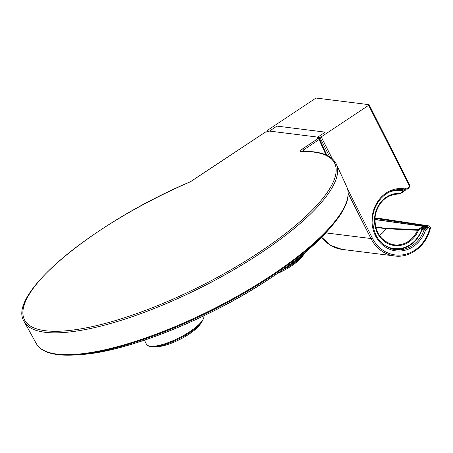 <?xml version="1.0" encoding="UTF-8"?>
<svg xmlns="http://www.w3.org/2000/svg" width="453" height="453" viewBox="0 0 453 453"><rect width="100%" height="100%" fill="white"/><g stroke="black" fill="none" stroke-linecap="round" stroke-linejoin="round"><path stroke-width="0.68" d="M153.397 346.822A31.484 8.958 153.2 0 0 168.612 343.278A31.484 8.958 153.2 0 0 201.613 322.462L199.49 325.203A27.843 7.922 153.2 0 1 170.311 343.601A27.843 7.922 153.2 0 1 156.857 346.738L153.397 346.822C148.737 346.454 146.41 345.565 146.421 344.161L144.411 340.18M281.879 270.333A31.484 8.958 153.2 0 0 303.974 254.297L301.851 257.032A27.843 7.922 153.2 0 1 277.157 273.635M375.713 227.315L385.922 228.72A22.429 19.802 -82.9 0 1 379.342 235.43A22.429 19.802 -82.9 0 0 385.922 228.72L386.228 228.391L418 229.529L418.43 230.328L385.928 228.72L386.228 228.391L375.616 226.936M400.01 193.924L399.455 194.077L400.09 193.907L400.033 193.391L404.908 190.147L404.71 189.75M418.43 230.328A26.178 23.114 97.1 0 1 390.016 244.461A26.178 23.114 97.1 0 1 375.01 214.756A26.178 23.114 97.1 0 1 399.801 193.454A0.663 0.311 94.1 0 1 399.455 194.077A25.515 22.525 -82.9 0 0 398.295 194.031C386.33 194.847 378.674 201.845 375.316 215.016C373.787 230.158 379.348 239.96 391.998 244.416A25.515 22.525 -82.9 0 0 417.615 230.022L422.875 226.279L423.47 226.885L418.589 230.135M422.366 229.144L422.394 228.612L423.849 227.644L423.47 226.885L423.753 226.551A0.663 0.663 0 0 0 423.249 226.189L423.249 226.189A0.663 0.583 98 0 0 422.875 226.279L374.841 219.558M391.301 248.793A29.938 26.433 -82.9 0 0 421.919 229.711L422.394 228.612M403.742 189.915L403.068 190.362L402.711 189.886M398.702 189.614A29.938 26.433 -82.9 0 1 401.811 189.903A0.663 0.311 99.1 0 1 401.828 189.903A0.663 0.311 99.1 0 1 402.038 190.594A29.275 25.849 97.1 0 0 388.498 192.519M423.476 226.262L426.494 226.687L427.321 226.132L374.897 218.403M347.587 189.065L372.315 238.029A35.351 31.217 -82.9 0 0 403.3 254.75A35.351 31.217 -82.9 0 0 429.727 228.352L428.312 227.14A1.104 0.413 -123.7 0 0 427.321 226.132L428.595 225.849L376.403 217.95M319.852 137.378L267.361 130.815A1.104 0.317 153.2 0 1 267.225 130.747A1.104 0.317 153.2 0 1 267.7 130.181L315.124 98.601A1.104 0.317 153.2 0 1 316.494 98.097L368.985 104.66A1.104 0.317 153.2 0 1 369.121 104.728A1.104 0.317 153.2 0 1 368.651 105.289L321.222 136.874A1.104 0.317 153.2 0 1 319.852 137.378L329.648 156.772M401.443 189.847L403.974 189.909A1.104 0.521 99.6 0 0 404.637 188.884A1.104 0.413 56.3 0 1 404.733 189.739A1.104 0.413 56.3 0 1 404.603 189.762A1.104 0.946 -88.5 0 1 403.974 189.909A30.204 26.67 97.1 0 0 400.333 189.581C386.97 189.048 374.11 201.761 372.779 217.038C372.196 233.805 378.895 244.535 392.876 249.229A30.204 26.67 97.1 0 0 424.121 229.79A1.104 0.94 -86.9 0 1 424.529 229.212L425.701 228.431L426.194 227.338A0.663 0.583 -82 0 1 426.494 226.687L427.689 227.559L426.686 229.439L425.52 230.22A31.308 27.644 -82.9 0 1 391.33 249.863A31.308 27.644 -82.9 0 1 372.813 213.204A31.308 27.644 -82.9 0 1 404.637 188.884L405.809 188.103L407.728 188.04L406.845 189.031L405.967 188.884M405.809 188.103A1.104 0.413 56.3 0 1 405.905 188.958L404.733 189.739A1.104 1.104 0 0 1 404.093 189.92L401.511 189.852M422.49 229.099L424.529 229.212A1.104 0.413 -123.7 0 1 425.52 230.22L422.032 229.671M426.494 226.687A0.663 0.583 97.5 0 0 426.194 227.338L427.689 227.559L428.312 227.14M405.826 189.009L407.128 189.156A0.663 0.589 -83.7 0 1 406.845 189.031A0.663 0.583 95.9 0 0 407.134 189.156L407.128 189.156A0.663 0.583 95.9 0 0 407.49 189.06L407.626 189.026M407.49 189.06L407.728 188.04L408.912 187.253A1.104 0.413 56.3 0 1 409.008 188.108A1.104 0.413 56.3 0 1 408.878 188.137M318.533 138.358L318.855 138.408M329.45 228.782C316.188 244.275 296.76 260.583 271.154 277.7C211.443 317.989 126.863 352.123 80.385 354.591A168.142 47.837 -26.8 0 0 271.205 277.644A168.142 47.837 -26.8 0 0 329.45 228.782L332.468 225.215C337.57 219.195 341.449 213.561 344.116 208.301C348.453 199.801 349.325 192.616 346.738 186.744L336.285 164.031A174.818 49.734 153.2 0 1 202.44 286.783A174.818 49.734 153.2 0 1 24.213 321.67C5.94 294.671 93.873 222.48 190.407 181.738L190.368 181.806A173.72 49.422 -26.8 0 0 25.419 321.347A173.72 49.422 -26.8 0 0 244.858 261.506A173.72 49.422 -26.8 0 0 301.33 151.545A1.104 0.912 -91.3 0 1 301.783 151.387L301.97 151.732M301.33 151.545C299.903 151.398 300.248 150.555 302.372 149.003A1.104 0.413 56.3 0 1 303.38 150.051L319.11 139.575L325.928 154.852M317.072 138.403A1.104 0.974 -82.9 0 1 317.683 138.25L318.714 138.38A1.104 0.974 -82.9 0 0 318.097 138.533L317.072 138.403L317.746 137.14A1.104 0.413 56.3 0 1 318.753 138.182M266.67 132.1L265.639 131.976A1.104 0.974 97.1 0 1 266.256 131.823L267.287 131.953A1.104 0.974 97.1 0 0 266.67 132.1L269.405 131.098A1.104 0.413 56.3 0 0 269.269 131.121A1.104 0.413 56.3 0 0 269.195 131.228M203.816 315.815A32.038 9.117 153.2 0 1 203.063 319.388A32.038 9.117 153.2 0 1 168.08 342.683A32.038 9.117 153.2 0 1 146.421 344.161M303.889 253.504A32.038 9.117 153.2 0 1 286.664 266.896M399.501 194.082L404.971 190.656A0.663 0.663 0 0 0 405.192 189.807L404.971 190.656L400.135 193.839M422.496 229.054L423.912 228.153L424.133 227.304L423.674 226.506A0.663 0.583 98 0 0 423.249 226.189L374.846 219.416M403.068 190.362L402.038 190.594M382.134 243.471A29.275 25.849 97.1 0 0 421.698 229.524M424.053 227.264L424.133 227.304A0.663 0.663 0 0 1 423.912 228.153L422.015 229.705C415.667 244.535 405.339 250.877 391.035 248.731M321.715 237.225A36.455 32.191 97.1 0 0 342.083 249.399L394.574 255.962A36.455 32.191 -82.9 0 1 370.95 238.533L325.826 232.887M267.865 131.817L267.361 130.815M372.315 238.029A1.104 0.317 153.2 0 1 370.95 238.533L348.198 193.493M368.651 105.289L409.286 185.741L408.912 187.253M332.242 158.692L321.222 136.874M405.945 188.935L406.845 189.031M423.878 228.176L425.701 228.431A1.104 0.413 -123.7 0 1 426.686 229.439M426.194 227.338L423.997 227.032M429.727 228.352L430.288 228.555C430.78 227.553 430.22 226.653 428.606 225.849M406.381 188.839L405.905 188.958A1.104 0.413 56.3 0 1 405.775 188.986M409.286 185.741A1.104 0.317 -26.8 0 0 409.761 185.181L369.121 104.728M346.738 186.744A173.912 49.479 153.2 0 1 213.59 308.855A173.912 49.479 153.2 0 1 36.291 343.561L24.213 321.67M332.468 225.215A173.323 49.309 153.2 0 1 272.429 275.588A173.323 49.309 153.2 0 1 75.725 354.903C67.871 355.435 61.042 355.22 55.232 354.252C45.798 352.694 39.485 349.133 36.291 343.561M303.38 150.051L303.957 151.359M302.372 149.003L318.097 138.533A1.104 0.413 56.3 0 1 319.11 139.575A1.104 0.334 -24.1 0 0 319.586 139.026A1.104 1.104 0 0 0 318.714 138.38M317.746 137.14L325.254 132.14L276.913 126.098L269.405 131.098M265.43 132.112A1.104 0.413 56.3 0 1 265.509 131.999A1.104 0.413 56.3 0 1 265.639 131.976L190.368 181.806M201.613 322.462L203.997 317.428L203.833 315.803M303.974 254.297L305.305 252.315M401.924 189.909L398.425 189.609M394.574 255.962C410.175 258.278 426.369 245.786 430.288 228.555M407.128 189.156L407.626 189.031M407.632 189.026L409.008 188.108L409.761 185.181M267.78 131.84L267.225 130.747M321.67 237.27L330.803 245.509L342.083 249.399M80.385 354.591L75.725 354.903M326.823 155.249L319.586 139.026M336.285 164.031C331.817 155.164 320.316 150.945 301.783 151.387M190.407 181.738L265.509 131.999A1.104 1.104 0 0 1 266.256 131.823M267.27 131.948L269.269 131.121"/></g></svg>

